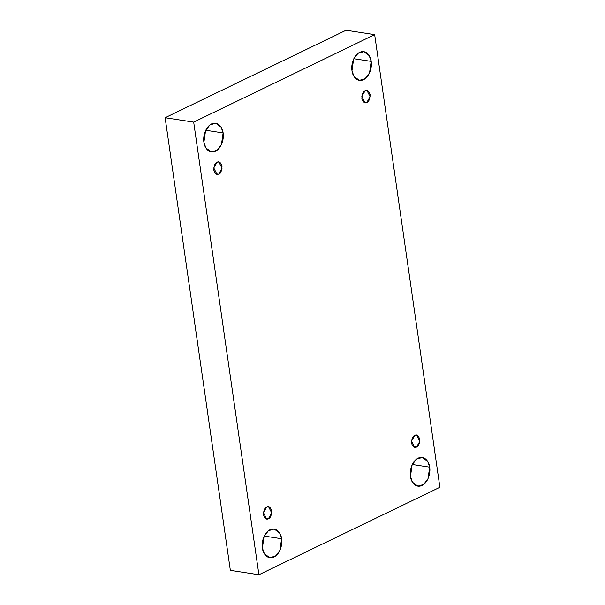 <?xml version="1.0" encoding="UTF-8"?>
<svg xmlns="http://www.w3.org/2000/svg" width="605" height="605" viewBox="0 0 605 605"><rect width="100%" height="100%" fill="white"/><g stroke="black" fill="none" stroke-linecap="round" stroke-linejoin="round"><path stroke-width="0.91" d="M264.226 536.075L281.59 538.745L279.616 532.997L274.194 529.035L268.401 530.729L264.037 536.499L262.396 548.024C261.428 544.213 262.948 533.345 270.019 529.73C277.151 526.479 281.401 534.563 281.59 538.745C282.55 542.556 281.038 553.424 273.959 557.046C266.828 560.29 262.585 552.206 262.396 548.024L264.37 553.772L269.785 557.734L275.577 556.04L279.949 550.278L281.59 538.745L264.226 536.075M205.753 130.272L223.109 132.941L221.135 127.186L215.72 123.231L209.927 124.917L205.556 130.688L203.915 142.22C202.955 138.409 204.467 127.542 211.546 123.919C218.677 120.675 222.92 128.759 223.109 132.941C224.069 136.745 222.557 147.612 215.478 151.235C208.347 154.479 204.104 146.395 203.915 142.22L205.889 147.968L211.304 151.923L217.097 150.237L221.468 144.466L223.109 132.941L205.753 130.272M353.819 58.7L371.175 61.37L369.201 55.615L363.786 51.659L357.994 53.346L353.623 59.116L351.981 70.641C351.021 66.837 352.534 55.97 359.612 52.348C366.743 49.103 370.986 57.188 371.175 61.37C372.135 65.174 370.623 76.041 363.545 79.663C356.413 82.908 352.171 74.823 351.981 70.641L353.955 76.396L359.37 80.352L365.163 78.665L369.534 72.895L371.175 61.37L353.819 58.7M412.292 464.504L429.656 467.173L427.682 461.426L422.26 457.463L416.467 459.157L412.103 464.927L410.462 476.453C409.494 472.641 411.014 461.774 418.085 458.159C425.217 454.907 429.467 462.991 429.656 467.173C430.616 470.985 429.104 481.852 422.025 485.467C414.894 488.719 410.651 480.635 410.462 476.453L412.436 482.2L417.851 486.163L423.644 484.469L428.015 478.699L429.656 467.173L412.292 464.504M414.811 435.396L411.498 441.083L414.705 447.397L416.497 447.103L413.086 446.581L416.497 447.103C414.599 448.373 412.943 447.087 411.536 443.238C411.725 438.617 412.814 436.001 414.811 435.396C416.701 434.125 418.358 435.411 419.764 439.26C419.575 443.881 418.486 446.49 416.497 447.103L419.802 441.416L416.595 435.101L414.811 435.396M365.14 90.72L361.835 96.407L365.034 102.721L366.827 102.426L363.423 101.905L366.827 102.426C364.928 103.697 363.28 102.411 361.873 98.562C362.055 93.941 363.144 91.325 365.14 90.72C367.038 89.449 368.687 90.735 370.094 94.584C369.912 99.205 368.816 101.814 366.827 102.426L370.131 96.739L366.925 90.425L365.14 90.72M217.074 162.291L213.769 167.978L216.968 174.293L218.76 173.998L215.357 173.476L218.76 173.998C216.862 175.268 215.214 173.983 213.807 170.134C213.988 165.513 215.077 162.896 217.074 162.291C218.972 161.021 220.621 162.306 222.027 166.156C221.846 170.776 220.749 173.393 218.76 173.998L222.065 168.311L218.859 161.996L217.074 162.291M266.745 506.967L263.432 512.654L266.639 518.969L268.431 518.674L265.02 518.152L268.431 518.674C266.533 519.945 264.877 518.659 263.47 514.81C263.659 510.189 264.748 507.572 266.745 506.967C268.635 505.697 270.291 506.982 271.698 510.832C271.509 515.452 270.42 518.069 268.431 518.674L271.736 512.987L268.529 506.672L266.745 506.967M374.654 34.644L439.88 487.275L258.91 574.75L230.346 570.356L258.91 574.75L193.683 122.119L165.12 117.725L230.346 570.356L165.12 117.725L193.683 122.119L374.654 34.644L346.09 30.25L374.654 34.644L193.683 122.119L258.91 574.75L439.88 487.275L374.654 34.644M346.09 30.25L165.12 117.725L346.09 30.25"/></g></svg>
